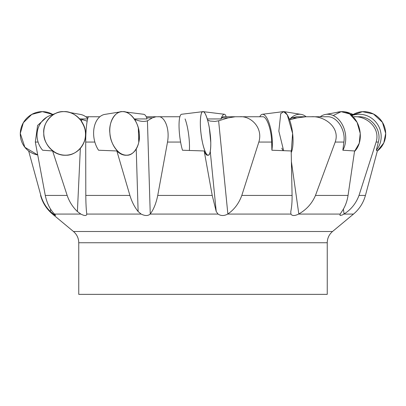 <?xml version="1.0" encoding="UTF-8"?>
<svg xmlns="http://www.w3.org/2000/svg" width="406" height="406" viewBox="0 0 406 406"><rect width="100%" height="100%" fill="white"/><g stroke="black" fill="none" stroke-linecap="round" stroke-linejoin="round"><path stroke-width="0.61" d="M179.878 116.755L158.233 116.755C163.811 115.715 170.099 127.433 167.516 142.059L157.741 195.433C156.092 203.436 153.595 209.618 150.25 213.967L150.164 214.079C148.033 215.987 145.038 215.987 141.171 214.079L138.121 211.551C134.528 207.024 131.788 201.65 129.905 195.433L116.847 150.961L98.562 150.23A21.924 14.565 -99.2 0 1 93.74 136.025A21.924 14.565 -99.2 0 1 104.91 114.38L121.089 111.767A21.924 14.565 80.8 0 0 109.914 133.412A21.924 14.565 80.8 0 0 128.088 155.056A21.924 14.565 80.8 0 0 138.969 131.087A21.924 14.565 80.8 0 0 121.089 111.767M85.773 116.755L88.823 116.755C87.594 115.7 85.691 127.494 85.702 142.059L85.808 195.433C85.864 203.436 86.189 209.618 86.777 213.967L86.793 214.327M141.171 214.079L86.788 214.079C86.569 215.987 84.59 215.987 80.855 214.079L77.404 211.551C72.715 207.05 69.299 201.675 67.168 195.433L52.602 150.961L42.63 150.23A21.924 20.706 -111.2 0 1 37.047 136.025A21.924 20.706 -111.2 0 1 49.958 115.588L56.688 112.975A21.924 20.706 68.8 0 0 43.777 133.412A21.924 20.706 68.8 0 0 72.572 153.849A21.924 20.706 68.8 0 0 83.925 125.911A21.924 20.706 68.8 0 0 56.688 112.975M46.675 117.232L37.601 125.439L35.317 142.059L45.274 195.433C47.025 203.436 50.08 209.618 54.445 213.967L55.647 215.484L54.577 215.013L50.339 211.551C45.771 207.004 42.6 201.63 40.828 195.433L28.907 151.9M207.578 120.019L210.161 121.069L214.957 121.414L218.621 120.805L228.045 117.897L235.236 116.755L239.641 116.755C250.538 115.7 263.327 127.494 258.835 142.059L241.803 195.433C238.885 203.436 234.237 209.618 227.862 213.967L227.7 214.079C224.229 215.987 221.011 215.987 218.058 214.079L216.225 211.551L212.226 195.433L204.177 150.961L182.477 150.23A21.924 4.527 -97 0 1 179.706 136.025A21.924 4.527 -97 0 1 181.594 114.264L202.883 111.65A21.924 4.527 83 0 0 201 133.412A21.924 4.527 83 0 0 208.227 155.173A21.924 4.527 83 0 0 210.049 132.858A21.924 4.527 83 0 0 202.883 111.65M289.585 119.821L297.085 117.897L305.845 116.755L311.229 116.755C324.521 115.7 340.39 127.494 335.199 142.059L315.472 195.433C312.067 203.436 306.51 209.618 298.811 213.967L298.613 214.079C294.731 215.987 292.163 215.987 290.904 214.079L290.782 211.551C291.741 207.05 292.168 201.675 292.076 195.433L291.193 150.961L271.893 150.23A21.924 6.729 -97.2 0 0 271.913 136.025A21.924 6.729 -97.2 0 0 262.388 114.274A21.924 6.729 -97.2 0 0 259.784 116.755M239.641 116.755L262.834 116.755C266.752 116.405 271.457 129.874 271.665 142.059L271.893 150.23M354.966 116.755L353.814 116.755C365.928 115.715 380.62 127.433 376.134 142.059L359 195.433C356.021 203.436 351.048 209.618 344.085 213.967L342.273 214.997L340.187 215.464L339.929 215.013L340.203 214.079L341.822 211.551C345.004 207.024 347.079 201.65 348.054 195.433L354.575 150.961L342.852 150.23A21.924 16.179 -100.2 0 0 345.653 136.025A21.924 16.179 -100.2 0 0 325.49 114.446A21.924 16.179 -100.2 0 0 320.227 116.755M311.229 116.755L327.566 116.755C337.01 116.355 345.795 129.925 343.892 142.059L342.852 150.23M377.347 150.961L376.332 150.23A21.924 21.295 -120 0 0 381.173 136.025A21.924 21.295 -120 0 0 351.845 115.583M353.814 116.755L358.919 116.755C371.439 116.365 381.797 129.884 378.367 142.059L376.332 150.23M306.139 116.755A21.924 14.565 99.2 0 0 301.09 114.38A21.924 14.565 99.2 0 0 290.026 118.938L289.265 118.973M290.026 118.938L292.01 117.897L296.38 116.755L317.177 116.755M134.315 119.024L135.335 119.542C139.958 121.48 143.993 121.901 147.429 120.805L152.296 117.897L155.985 116.755M79.008 118.547L87.158 121.12M87.625 118.973L80.058 118.938M125.043 111.929L143.612 114.274A21.924 6.729 97.2 0 1 147.013 118.938L134.259 118.943M226.122 116.755A21.924 4.527 97 0 0 224.406 114.264A21.924 4.527 97 0 0 220.92 118.938L207.268 118.958M220.92 118.938L223.092 116.755L250.015 116.755M209.349 128.057L210.765 142.354M138.334 128.063L138.766 142.349M81.591 121.851C87.371 130.95 86.96 139.72 80.363 148.16M88.823 116.755L99.861 116.755M146.216 116.755L170.764 116.755M78.754 242.747L78.754 294.36L327.246 294.36L327.246 242.747L78.754 242.747C78.662 238.22 76.901 234.47 73.476 231.506L332.524 231.506L353.489 214.079L343.912 214.079M37.651 154.94A21.924 21.295 120 0 1 30.932 152.483L30.78 152.397A21.924 21.295 -60 0 0 37.636 154.879L24.867 147.276L20.3 133.412A21.924 21.295 -60 0 0 30.78 152.397M281.82 148.16A21.924 6.729 -97.2 0 0 282.84 150.453M208.227 155.173L207.522 155.259A21.924 4.527 -97 0 1 204.177 150.961M128.088 155.056L127.545 155.143A21.924 14.565 -99.2 0 1 116.847 150.961M72.572 153.849L72.349 153.935A21.924 20.706 -111.2 0 1 52.602 150.961M185.08 118.938A21.924 4.527 -97 0 1 189.384 150.266M52.81 114.482A21.924 21.295 -60 0 0 52.714 114.426A21.924 21.295 -60 0 0 20.3 133.412L23.32 122.739L31.785 114.396L42.366 111.64L52.714 114.426M69.609 112.487L80.51 114.446A21.924 16.179 100.2 0 1 87.747 118.537M280.957 111.929A21.924 14.565 -80.8 0 1 284.91 111.767L301.09 114.38M336.391 112.487A21.924 20.706 -68.8 0 1 349.312 112.975L353.19 114.482M352.88 114.659A21.924 20.706 111.2 0 0 350.19 114.299M351.687 115.446L362.451 111.68L373.418 113.969L382.447 122.343L385.7 133.412A21.924 21.295 60 0 1 377.341 150.991L383.787 142.917L385.7 133.412A21.924 21.295 60 0 0 353.286 114.426L351.616 115.39M333.199 115.527L341.157 111.686L349.647 113.939L357.057 122.318L360.223 133.412A21.924 16.179 79.8 0 1 354.504 151.443L359.249 143.262L360.223 133.412A21.924 16.179 79.8 0 0 340.055 111.828L325.49 114.446M283.591 150.494L278.846 131.148L280.739 113.655L283.708 111.67L287.265 114.852L292.614 133.412A21.924 6.729 82.8 0 1 291.229 152.615L292.614 133.412A21.924 6.729 82.8 0 0 283.094 111.66L262.388 114.274M201 133.412C202.061 144.181 205.974 156.153 208.116 155.178C210.486 156.153 211.587 144.181 210.115 133.412C209.054 122.642 205.142 110.671 203 111.64C200.63 110.671 199.529 122.642 201 133.412M109.914 133.412C110.224 144.181 119.359 156.153 126.53 155.178C133.879 156.153 140.877 144.181 139.258 133.412C138.953 122.642 129.819 110.671 122.648 111.64C115.299 110.671 108.3 122.642 109.914 133.412M43.777 133.412C43.244 144.181 55.155 156.153 65.437 155.178C75.79 156.153 86.813 144.181 85.483 133.412C86.016 122.642 74.1 110.671 63.823 111.64C53.47 110.671 42.442 122.642 43.777 133.412M85.702 142.059L94.852 142.059M85.808 195.433L129.905 195.433M35.317 142.059L38.088 142.059M45.274 195.433L67.168 195.433M167.516 142.059L180.594 142.059M157.741 195.433L212.226 195.433M258.835 142.059L271.665 142.059M241.803 195.433L292.076 195.433M335.199 142.059L343.892 142.059M315.472 195.433L348.054 195.433M376.134 142.059L378.367 142.059M359 195.433L365.43 195.433L377.367 150.895M297.085 117.897L292.01 117.897M87.96 117.897L87.117 117.897M152.296 117.897L146.683 117.897M228.045 117.897L221.63 117.897M343.38 209.126L344.085 213.967M291.417 161.71L298.811 213.967M218.621 120.805L227.862 213.967M210.252 151.321L216.225 211.551M147.429 120.805L150.25 213.967M136.228 148.987L138.121 211.551M135.335 119.542L135.371 120.709M80.352 148.347L77.404 211.551M81.697 119.542L81.611 121.45M28.659 150.991L40.828 195.433M340.203 214.079L298.613 214.079M290.904 214.079L227.7 214.079M218.058 214.079L150.164 214.079M80.855 214.079L54.551 214.079M53.262 214.079L52.511 214.079L73.476 231.506M50.339 211.551L50.613 209.1M365.43 195.433C363.375 202.883 359.396 209.095 353.489 214.079M40.57 195.433C42.625 202.883 46.604 209.095 52.511 214.079M327.246 242.747C327.337 238.22 329.099 234.47 332.524 231.506M224.406 114.264L203.142 111.65"/></g></svg>

